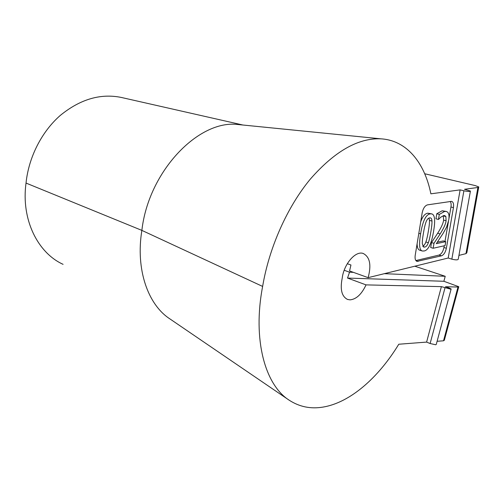 <?xml version="1.0" encoding="UTF-8"?>
<svg xmlns="http://www.w3.org/2000/svg" width="504" height="504" viewBox="0 0 504 504"><rect width="100%" height="100%" fill="white"/><g stroke="black" fill="none" stroke-linecap="round" stroke-linejoin="round"><path stroke-width="0.76" d="M414.792 266.207L445.215 276.286L443.879 281.282L347.527 278.063L366.036 284.886L441.391 286.644L426.611 342.096L398.777 344.238C378.466 377.628 350.198 402.633 322.969 407.1C310.703 409.147 299.445 406.854 289.195 400.207L169.829 318.849C147.937 304.681 135.475 269.375 141.87 230.391L26.032 183.072C20.992 219.41 37.706 252.876 63.082 264.335M289.195 400.207C265.104 384.943 252.416 339.728 262.628 286.429L141.87 230.391C148.51 171.253 198.689 119.555 237.8 124.507L241.252 124.853M347.527 278.063L349.53 272.192L344.194 270.264M262.628 286.429C269.142 247.508 287.274 206.98 310.237 179.216C334.65 151.282 358.231 137.825 380.974 138.839C406.848 140.37 424.658 162.855 430.876 193.819L460.133 189.876L448.201 258.017L368.128 277.654C371.53 265.016 369.898 256.958 363.233 253.481C355.629 250.507 343.942 263.932 342.235 278.038C339.935 289.365 341.712 296.497 347.552 299.439L350.028 299.861C356.315 299.237 361.651 294.248 366.036 284.886M448.925 218.73L450.96 206.98C451.351 204.498 451.099 202.646 450.211 201.424M453.442 207.629C453.928 204.126 453.323 202.028 451.641 201.342L427.474 204.87C424.935 205.682 423.177 208.297 422.201 212.719L415.201 255.383C414.773 258.678 415.372 260.681 416.997 261.387L441.485 255.824C443.822 254.879 445.448 252.359 446.374 248.264L453.442 207.629L450.96 206.98M426.611 342.096L430.12 343.52L435.733 344.774L436.269 344.402L451.105 289.107M443.879 281.282L458.772 286.713L457.991 287.034L445.473 286.738L449.058 287.967L451.149 288.95L450.652 289.157L441.391 286.644M445.215 276.286L384.325 273.678M353.417 272.355L349.53 272.192M242.909 125.017L121.332 97.455C100.529 93.208 80.174 99.206 60.272 115.441C41.725 131.657 28.665 157.242 26.032 183.072M437.1 341.29L443.514 340.799L444.345 340.244L458.703 286.952M347.3 263.705L350.948 264.997L349.562 270.969L368.128 277.654M415.882 260.549L439.053 255.068C441.391 254.123 443.022 251.616 443.942 247.527L444.238 245.782M444.994 241.416L448.434 221.565M448.201 258.017L451.842 259.157L463.901 190.789L460.133 189.876M424.721 173.754L475.215 185.585L478.756 186.934L477.912 187.482L464.499 189.29L470.421 191.041C469.999 191.646 467.825 191.564 463.901 190.789M477.912 187.482L465.954 253.663L466.83 252.825L478.699 187.242M465.954 253.663L458.936 255.389M470.383 191.255L458.256 259.201C457.789 260.102 455.647 260.083 451.842 259.157M443.287 215.681L443.608 220.103C443.274 223.146 441.296 227.518 437.674 233.232L431.525 242.575L430.693 247.502L433.15 248.258L433.988 243.319L431.525 242.575M436.798 213.727L435.947 218.774L438.436 219.467L439.299 214.408L436.798 213.727L442.166 210.779L446.38 211.478C448.749 212.279 449.53 215.139 448.73 220.059L446.544 227.191L442.959 233.623L436.3 243.69L445.75 241.643L443.306 240.912L437.315 242.203M431.808 213.904C434.845 214.767 435.437 220.557 433.585 231.273C431.544 243.64 428.375 250.217 424.091 250.998L422.264 250.998C419.385 250.192 418.83 244.472 420.607 233.85C422.686 221.067 425.911 214.408 430.284 213.872L431.808 213.904L427.77 213.179C424.872 213.639 422.51 216.556 420.689 221.943M417.11 243.753C417.186 247.565 418.074 249.719 419.788 250.223L422.264 250.998M433.988 243.319L440.137 233.951C443.766 228.224 445.75 223.839 446.084 220.79L445.895 216.569L444.73 215.58L443.772 215.561L440.824 217.155L438.436 219.467M439.299 214.408L444.66 211.441L446.38 211.478M445.75 241.643L445.064 245.599L433.15 248.258M422.327 243.923L423.757 247.08L424.746 247.08C426.208 246.758 427.405 245.303 428.343 242.726C429.232 240.295 430.07 236.653 430.863 231.808C431.701 226.97 432.067 223.392 431.959 221.067C431.865 219.221 431.374 218.163 430.473 217.886L429.616 217.873C428.135 218.131 426.907 219.574 425.943 222.201C425.011 224.841 424.166 228.539 423.41 233.295C422.566 238.102 422.201 241.643 422.327 243.923M422.787 246.154C424.015 245.631 425.042 244.232 425.867 241.977C426.749 239.545 427.587 235.916 428.375 231.084C429.213 226.252 429.572 222.68 429.458 220.368L428.961 218.068M430.12 343.52L444.988 287.878M446.374 248.264L443.942 247.527M441.485 255.824L439.053 255.068M418.125 261.406L416.021 260.719M457.991 287.034L443.514 340.799M440.137 233.951L437.674 233.232M446.084 220.79L443.608 220.103M445.895 216.569L443.407 215.895M444.66 211.441L442.166 210.779M420.607 233.85L418.824 233.321M430.284 213.872L427.77 213.179M424.746 247.08L423.014 246.551M425.867 241.977L428.343 242.726M431.959 221.067L429.458 220.368M237.8 124.507L380.974 138.839M347.187 299.294L347.552 299.439"/></g></svg>
